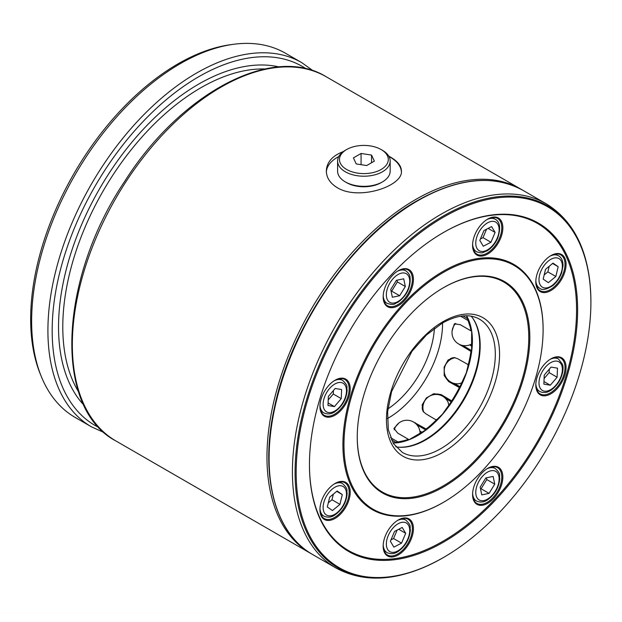 <?xml version="1.0" encoding="UTF-8"?>
<svg xmlns="http://www.w3.org/2000/svg" width="622" height="622" viewBox="0 0 622 622"><rect width="100%" height="100%" fill="white"/><g stroke="black" fill="none" stroke-linecap="round" stroke-linejoin="round"><path stroke-width="0.93" d="M454.317 383.455L460.358 386.946M455.141 357.72A13.14 13.14 0 0 0 444.295 369.336A13.14 13.14 0 0 0 459.052 383.712L462.387 382.631M468.389 366.342L467.736 364.546M451.634 402.053L445.593 398.562M435.929 419.64L437.81 419.306M448.921 405.964L448.182 402.535A13.14 13.14 0 0 0 428.356 396.945A13.14 13.14 0 0 0 423.722 412.137M422.322 432.508L419.866 431.093M469.626 344.907L472.082 346.33M335.071 380.213L335.071 380.213A21.405 12.354 120 0 0 319.941 406.423A21.405 12.354 120 0 0 335.071 415.162A21.405 12.354 120 0 0 350.209 388.952A21.405 12.354 120 0 0 335.071 380.213M398.298 270.702L398.298 270.702A21.405 12.354 120 0 0 383.168 296.912A21.405 12.354 120 0 0 398.298 305.651A21.405 12.354 120 0 0 413.436 279.441A21.405 12.354 120 0 0 398.298 270.702M487.718 219.076L487.718 219.076A21.405 12.354 120 0 0 472.58 245.293A21.405 12.354 120 0 0 487.718 254.025A21.405 12.354 120 0 0 502.848 227.815A21.405 12.354 120 0 0 487.718 219.076M550.944 358.832L550.944 358.832A21.405 12.354 120 0 0 535.806 385.041A21.405 12.354 120 0 0 550.944 393.78A21.405 12.354 120 0 0 566.074 367.571A21.405 12.354 120 0 0 550.944 358.832L550.408 359.135M487.718 468.343L487.718 468.343A21.405 12.354 120 0 0 472.58 494.552A21.405 12.354 120 0 0 487.718 503.291A21.405 12.354 120 0 0 502.848 477.082A21.405 12.354 120 0 0 487.718 468.343M398.298 519.969L398.298 519.969A21.405 12.354 120 0 0 383.168 546.178A21.405 12.354 120 0 0 398.298 554.917A21.405 12.354 120 0 0 413.436 528.7A21.405 12.354 120 0 0 398.298 519.969M335.071 483.457L335.071 483.457A21.405 12.354 120 0 0 319.941 509.675A21.405 12.354 120 0 0 335.071 518.414A21.405 12.354 120 0 0 350.209 492.196A21.405 12.354 120 0 0 335.071 483.457L334.543 483.768M543.107 329.815L543.107 329.201A141.559 81.731 120 0 0 443.004 271.41A141.559 81.731 120 0 0 342.909 444.792A141.559 81.731 120 0 0 443.012 502.584L443.54 502.273A140.813 81.295 120 0 0 543.107 329.815A140.813 81.295 120 0 0 443.54 272.327A140.813 81.295 120 0 0 343.966 444.792A140.813 81.295 120 0 0 443.54 502.273M309.453 464.409A188.878 109.044 120 0 0 443.097 541.163A188.878 109.044 120 0 0 576.563 309.989A188.878 109.044 120 0 0 443.268 232.628M550.944 255.58L550.944 255.58A21.405 12.354 120 0 0 535.806 281.797A21.405 12.354 120 0 0 550.944 290.536A21.405 12.354 120 0 0 566.074 264.319A21.405 12.354 120 0 0 550.944 255.58M471.149 328.082A77.633 44.823 -60 0 1 471.616 330.694L470.924 330.842L460.272 324.684L454.348 323.852L452.163 330.694M458.165 343.663L470.924 351.383L471.616 351.236A77.633 44.823 -60 0 1 468.809 364.966L457.52 358.653L454.27 357.588L448.065 359.982L444.155 367.104L444.209 375.61L448.625 381.574L459.915 387.895A77.633 44.823 -60 0 1 452.233 401.19L441.122 394.573L433.759 393.734L426.358 397.932L422.144 404.883L423.17 411.453L425.72 413.739L436.831 420.355A77.633 44.823 -60 0 1 426.342 429.654L426.124 428.986L413.055 421.794M398.826 423.077L393.99 428.387L397.676 433.099L408.335 439.256L408.553 439.925A77.633 44.823 -60 0 1 406.057 440.827M398.033 447.125A77.353 44.66 120 0 0 463.693 398.943A77.353 44.66 120 0 0 472.596 317.982M395.763 446.798A76.98 44.442 120 0 0 398.461 447.171A76.98 44.442 120 0 0 464.237 399.254A76.98 44.442 120 0 0 472.844 318.332A76.98 44.442 120 0 0 471.173 316.178M357.246 436.815A121.282 70.022 120 0 0 443.097 485.976A121.282 70.022 120 0 0 528.77 337.583A121.282 70.022 120 0 0 443.268 287.815M443.54 287.659L443.54 287.659A122.036 70.457 120 0 0 357.246 437.126A122.036 70.457 120 0 0 443.54 486.948A122.036 70.457 120 0 0 529.827 337.482A122.036 70.457 120 0 0 443.54 287.659M443.004 232.783L443.54 232.472A189.624 109.48 120 0 0 443.533 232.472A189.624 109.48 120 0 0 309.453 464.72A189.624 109.48 120 0 0 443.54 542.135A189.624 109.48 120 0 0 577.62 309.888A189.624 109.48 120 0 0 443.54 232.472M443.54 217.148A208.401 120.318 120 0 0 296.173 472.386A208.401 120.318 120 0 0 443.54 557.46A208.401 120.318 120 0 0 590.9 302.222A208.401 120.318 120 0 0 443.54 217.148M319.941 509.364A20.65 11.927 120 0 0 324.217 518.515A20.65 11.927 120 0 0 344.868 506.596A20.65 11.927 120 0 0 344.868 482.742A20.65 11.927 120 0 0 334.807 483.621M383.168 545.867A20.65 11.927 120 0 0 387.444 555.018A20.65 11.927 120 0 0 408.094 543.099A20.65 11.927 120 0 0 408.094 519.246A20.65 11.927 120 0 0 398.033 520.124M472.58 494.241A20.65 11.927 120 0 0 476.856 503.4A20.65 11.927 120 0 0 497.507 491.473A20.65 11.927 120 0 0 497.507 467.627A20.65 11.927 120 0 0 487.446 468.498M535.806 384.73A20.65 11.927 120 0 0 540.083 393.882A20.65 11.927 120 0 0 560.733 381.962A20.65 11.927 120 0 0 560.733 358.117A20.65 11.927 120 0 0 550.672 358.987M535.806 281.486A20.65 11.927 120 0 0 540.083 290.637A20.65 11.927 120 0 0 560.733 278.71A20.65 11.927 120 0 0 560.733 254.864A20.65 11.927 120 0 0 550.672 255.735M472.58 244.982A20.65 11.927 120 0 0 476.856 254.134A20.65 11.927 120 0 0 497.507 242.207A20.65 11.927 120 0 0 497.507 218.361A20.65 11.927 120 0 0 487.446 219.232M383.168 296.601A20.65 11.927 120 0 0 387.444 305.752A20.65 11.927 120 0 0 408.094 293.833A20.65 11.927 120 0 0 408.094 269.987A20.65 11.927 120 0 0 398.033 270.858M319.941 406.112A20.65 11.927 120 0 0 324.217 415.271A20.65 11.927 120 0 0 344.868 403.344A20.65 11.927 120 0 0 344.868 379.498A20.65 11.927 120 0 0 334.807 380.369M460.614 316.217L468.179 320.587L468.809 320.213M454.698 323.673L453.259 326.993M451.93 382.639L451.347 382.717M454.666 357.634A12.58 9.921 -84.9 0 0 450.499 358.614L446.697 363.007M444.38 372.648L444.427 374.273A12.58 9.921 -84.9 0 0 449.512 381.659L459.985 387.7M443.696 396.906L443.463 396.362M452.101 401.346L441.636 395.304A12.58 9.921 -35.1 0 0 432.694 394.589L431.264 395.359M424.072 402.185L422.175 407.682A12.58 9.921 -35.1 0 0 423.411 411.772M398.064 442.732L398.08 442.001L390.515 437.631M396.167 425.883L394.014 428.783M462.9 315.922L468.148 318.954M462.706 345.451L471.655 350.621M425.829 429.996L416.872 424.826M396.649 442.794L391.401 439.762M328.315 502.809L331.993 499.769L333.338 494.163M342.302 494.591L337.147 491.007L329.66 497.203L327.312 506.977L332.467 510.561L339.954 504.364L342.302 494.591L336.712 491.364M331.993 499.769L339.954 504.364M390.958 539.896L393.57 538.535L397.139 530.076M402.185 527.448L394.527 531.437L390.375 541.28L393.882 547.127L401.54 543.138L405.692 533.303L402.185 527.448M393.57 538.535L401.54 543.138M398.702 529.268L405.692 533.303M480.518 488.9L481.101 488.783L486.785 479.554L486.42 477.828M485.829 477.953L480.153 487.174L481.77 494.887L489.071 493.378L494.747 484.157L493.129 476.444L485.829 477.953M481.101 488.783L489.071 493.378M486.785 479.554L494.747 484.157M544.087 378.557L549.156 372.625L549.296 369.149M544.234 375.082L543.861 384.132L550.299 385.212L557.118 377.227L557.491 368.17L551.053 367.097L544.234 375.082M543.962 381.55L550.299 385.212M549.156 372.625L557.118 377.227M544.18 274.932L547.858 271.892L549.203 266.278M543.185 279.099L548.332 282.683L555.827 276.487L558.167 266.706L553.02 263.122L545.525 269.318L543.185 279.099M547.858 271.892L555.827 276.487M552.585 263.487L558.167 266.706M480.378 239.011L482.991 237.651L486.559 229.191M483.294 246.234L490.952 242.246L495.104 232.41L491.598 226.563L483.947 230.552L479.795 240.387L483.294 246.234M482.991 237.651L490.952 242.246M488.114 228.375L495.104 232.41M391.098 291.259L391.689 291.143L397.365 281.914L396.999 280.188M399.651 295.738L405.334 286.517L403.709 278.796L396.416 280.304L390.733 289.533L392.358 297.246L399.651 295.738L391.689 291.143M397.365 281.914L405.334 286.517M328.222 399.938L333.283 394.014L333.431 390.53M341.253 398.609L341.626 389.551L335.18 388.478L328.362 396.463L327.988 405.513L334.434 406.594L341.253 398.609L333.283 394.014M328.097 402.932L334.434 406.594M311.583 553.914A210.275 121.407 -60 0 1 310.518 553.316A210.275 121.407 -60 0 1 310.518 310.502A210.275 121.407 -60 0 1 520.801 189.104A210.275 121.407 -60 0 1 521.85 189.718M343.29 151.605C332.35 155.757 326.698 162.218 326.332 170.996C326.464 177.752 330.127 183.327 337.334 187.712C358.847 200.976 403.149 186.064 401.431 170.996C401.237 165.468 397.015 160.515 388.758 156.13M91.473 426.847L75.184 417.44A210.275 121.407 -60 0 1 41.417 376.792A210.275 121.407 -60 0 1 75.184 174.634A210.275 121.407 -60 0 1 233.374 44.317A210.275 121.407 -60 0 1 285.459 53.228L301.748 62.635A210.275 121.407 -60 0 0 91.465 184.034A210.275 121.407 -60 0 0 91.473 426.847L104.372 432.702M41.417 376.792L40.36 374.203A208.401 120.318 -60 0 1 73.824 173.849A208.401 120.318 -60 0 1 230.599 44.691L233.374 44.317M401.4 171.789A37.553 21.677 0 0 0 389.007 156.573M338.757 156.573A37.553 21.677 0 0 0 326.356 171.897M337.598 161.036L337.598 171.159A26.287 15.177 0 0 0 345.296 181.888L346.625 182.65A24.406 14.088 0 0 0 381.138 182.65L382.468 181.888A26.287 15.177 0 0 0 390.165 171.159L390.165 161.036A26.287 15.177 180 0 1 382.468 171.765A26.287 15.177 180 0 1 353.825 175.062A26.287 15.177 180 0 1 337.598 161.036A26.287 15.177 180 0 1 345.296 150.306L346.625 149.544A24.406 14.088 0 0 0 346.625 169.472A24.406 14.088 0 0 0 381.138 169.472A24.406 14.088 0 0 0 381.138 149.544A24.406 14.088 0 0 0 346.625 149.544M345.296 181.888A26.287 15.177 0 0 0 382.468 181.888M381.138 149.544L382.468 150.306A26.287 15.177 180 0 1 390.165 161.036M353.413 157.887L361.079 153.463L371.552 155.08L374.351 161.121L366.692 165.553L356.219 163.928L353.413 157.887M361.079 164.682L361.079 153.463M371.552 162.746L371.552 155.08M408.553 439.925A77.633 44.823 120 0 0 426.342 429.654M436.831 420.355A77.633 44.823 120 0 0 452.233 401.19M459.915 387.895A77.633 44.823 120 0 0 468.809 364.966M471.616 351.236A77.633 44.823 120 0 0 471.616 330.694M393.088 443.004A77.353 44.66 120 0 0 456.385 394.721A77.353 44.66 120 0 0 466.547 315.766M402.395 452.435A76.98 44.442 120 0 0 479.375 407.993A76.98 44.442 120 0 0 479.368 319.109C469.563 313.574 457.232 314.895 442.382 323.067L426.521 334.947L411.927 351.337L391.58 391.58L387.615 411.857L388.33 429.779L393.493 443.665L402.395 452.435M443.004 321.691A79.981 46.176 120 0 0 394.029 447.926A79.981 46.176 120 0 0 491.986 391.37A79.981 46.176 120 0 0 443.004 321.691M442.988 216.192A209.179 120.769 120 0 0 295.077 472.386A209.179 120.769 120 0 0 442.988 557.779C402.014 580.901 366.342 584.307 335.973 568.01A210.275 121.407 120 0 1 303.738 399.511A210.275 121.407 120 0 1 441.115 214.209A210.275 121.407 120 0 1 546.248 203.798C575.552 221.945 590.433 254.546 590.9 301.592A209.179 120.769 120 0 0 442.988 216.192M546.248 203.798L522.923 190.324A210.275 121.407 120 0 0 417.782 200.743A210.275 121.407 120 0 0 280.413 386.044A210.275 121.407 120 0 0 312.648 554.544L335.973 568.01M471.523 330.795A77.447 44.714 120 0 0 468.731 320.369M468.731 364.982A77.447 44.714 120 0 0 471.523 351.337M452.202 401.12A77.447 44.714 120 0 0 459.837 387.903M426.381 429.522A77.447 44.714 120 0 0 436.799 420.285M398.166 442.584A77.447 44.714 120 0 0 408.592 439.793M387.335 418.606A76.98 44.442 120 0 0 442.545 322.981M470.924 330.842A76.98 44.442 120 0 0 468.179 320.587M468.179 364.803A76.98 44.442 120 0 0 470.924 351.383M451.782 400.731A76.98 44.442 120 0 0 459.285 387.731M426.124 428.986A76.98 44.442 120 0 0 436.372 419.897M398.08 442.001A76.98 44.442 120 0 0 408.335 439.256M387.918 408.911A71.343 41.192 120 0 0 434.444 328.33M415.465 423.426L415.465 422.828M441.636 395.304L441.122 394.573M449.512 381.659L448.625 381.574M460.785 344.93L460.272 345.226M332.335 489.024A16.522 9.54 -60 0 1 345.933 498.486A16.522 9.54 -60 0 1 326.153 514.845A16.522 9.54 -60 0 1 332.335 489.024M334.115 484.048A18.777 10.838 -60 0 1 342.605 483.605C348.849 489.522 346.244 489.911 347.146 493.541C346.337 502.553 342.24 509.706 334.854 515C331.316 517.426 327.646 517.799 323.829 516.12A18.777 10.838 -60 0 1 319.972 508.547M388.214 535.651A16.522 9.54 -60 0 1 408.421 525.123A16.522 9.54 -60 0 1 397.466 551.092A16.522 9.54 -60 0 1 388.214 535.651M397.341 520.552A18.777 10.838 -60 0 1 405.832 520.109C412.075 526.025 409.47 526.414 410.372 530.045C409.564 539.056 405.466 546.217 398.08 551.504C394.542 553.93 390.873 554.303 387.055 552.631A18.777 10.838 -60 0 1 383.199 545.051M476.032 495.112A16.522 9.54 -60 0 1 491.022 470.761A16.522 9.54 -60 0 1 495.299 491.123A16.522 9.54 -60 0 1 476.032 495.112M486.754 468.934A18.777 10.838 -60 0 1 495.244 468.483C501.495 474.399 498.891 474.796 499.785 478.419C498.976 487.438 494.879 494.591 487.493 499.878C483.963 502.304 480.285 502.677 476.468 501.005A18.777 10.838 -60 0 1 472.883 495.477A18.777 10.838 -60 0 1 472.611 493.433M544.351 391.145A16.522 9.54 -60 0 1 545.338 367.237A16.522 9.54 -60 0 1 562.342 370.074A16.522 9.54 -60 0 1 544.351 391.145M549.98 359.423A18.777 10.838 -60 0 1 558.47 358.972L562.428 364.228C563.135 365.853 564.232 371.855 559.248 381.216C553.759 390.017 547.687 392.428 545.136 392.482L542.384 392.451L539.694 391.495A18.777 10.838 -60 0 1 535.837 383.922M553.145 284.666A16.522 9.54 -60 0 1 539.554 275.204A16.522 9.54 -60 0 1 559.333 258.845A16.522 9.54 -60 0 1 553.145 284.666M549.98 256.171A18.777 10.838 -60 0 1 558.47 255.728C561.518 257.531 563.034 260.89 563.011 265.781L561.65 272.763C559.792 277.902 556.9 282.147 552.989 285.482C546.582 289.603 542.151 290.521 539.694 288.243A18.777 10.838 -60 0 1 535.837 280.67M497.273 238.039A16.522 9.54 -60 0 1 477.058 248.567A16.522 9.54 -60 0 1 488.021 222.598A16.522 9.54 -60 0 1 497.273 238.039M486.754 219.667A18.777 10.838 -60 0 1 495.244 219.224C500.041 221.883 500.873 228.142 497.756 237.993C495.299 243.599 491.831 247.836 487.345 250.705L482.967 252.54C482.345 253.177 480.176 252.913 476.468 251.739A18.777 10.838 -60 0 1 472.611 244.166M409.455 278.578A16.522 9.54 -60 0 1 394.465 302.93A16.522 9.54 -60 0 1 390.188 282.559A16.522 9.54 -60 0 1 409.455 278.578M397.341 271.293A18.777 10.838 -60 0 1 405.832 270.842C408.429 272.809 409.844 274.924 410.061 277.194C410.901 287.286 406.858 295.668 397.932 302.331C394.34 303.365 395.304 305.814 387.055 303.365A18.777 10.838 -60 0 1 383.199 295.792M341.136 382.538A16.522 9.54 -60 0 1 340.148 406.446A16.522 9.54 -60 0 1 323.137 403.616A16.522 9.54 -60 0 1 341.136 382.538M334.115 380.804A18.777 10.838 -60 0 1 340.405 379.575A18.777 10.838 -60 0 1 342.605 380.353C348.849 386.27 346.244 386.659 347.146 390.289C346.337 399.308 342.24 406.461 334.854 411.748C331.316 414.174 327.646 414.547 323.829 412.876A18.777 10.838 -60 0 1 319.972 405.303M310.518 553.316L115.894 440.951A210.275 121.407 -60 0 1 115.894 198.138A210.275 121.407 -60 0 1 326.177 76.739L520.801 189.104M78.512 391.72A195.261 112.73 -60 0 1 103.229 190.83A195.261 112.73 -60 0 1 264.848 68.972M83.838 405.062A198.262 114.471 -60 0 1 99.598 188.73A198.262 114.471 -60 0 1 279.06 66.919M99.085 427.602A207.274 119.673 -60 0 1 95.096 186.133A207.274 119.673 -60 0 1 306.211 68.848M393.073 442.973L409.229 439.583L426.249 429.678L442.452 414.19L456.245 394.636L466.282 372.92L471.593 351.15L471.663 331.456L466.508 315.766M590.9 302.222L590.9 301.592M443.54 557.46L442.988 557.779M312.648 554.544C274.419 533.241 259.436 474.539 274.52 407.185C291.337 325.531 352.62 236.811 417.222 200.688C458.08 177.744 493.316 174.292 522.923 190.324M455.724 323.409A13.14 13.14 0 0 0 472.23 343.632M420.06 433.993A13.14 13.14 0 0 0 394.294 429.802M342.605 483.605L339.628 481.887M323.829 516.12L320.851 514.41M405.832 520.109L402.854 518.39M387.055 552.631L384.077 550.913M495.244 468.483L492.266 466.764M476.468 501.005L473.498 499.287M558.47 358.972L555.493 357.253M539.694 391.495L536.724 389.776M558.47 255.728L555.493 254.009M539.694 288.243L536.724 286.524M495.244 219.224L492.266 217.506M476.468 251.739L473.498 250.021M405.832 270.842L402.854 269.124M387.055 303.365L384.077 301.647M342.605 380.353L339.628 378.635M323.829 412.876L320.851 411.158M115.894 440.951C52.948 408.149 58.725 279.037 125.038 180.823C181.095 92.538 273.12 43.789 326.177 76.739M313.27 70.885L301.748 62.635"/></g></svg>
